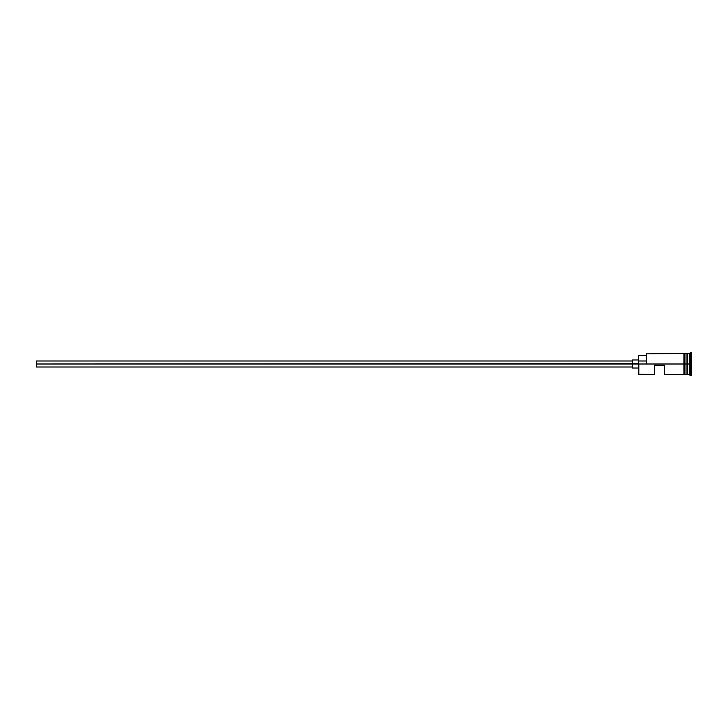 <?xml version="1.0" encoding="UTF-8"?>
<svg xmlns="http://www.w3.org/2000/svg" width="728" height="728" viewBox="0 0 728 728"><rect width="100%" height="100%" fill="white"/><g stroke="black" fill="none" stroke-linecap="round" stroke-linejoin="round"><path stroke-width="1.09" d="M638.82 364L638.42 374.137L638.42 363.727L36.4 364L36.4 367.012L36.4 364L632.405 364L632.405 368.013L632.405 364L638.42 364L638.42 360.997L646.446 360.997L638.42 360.997L638.42 355.373L638.82 374.538L638.82 364L683.974 364L638.82 364M691.6 375.539L687.187 374.338L687.187 364L686.986 374.538L686.986 353.462L687.387 374.338L687.587 353.462L687.587 374.538L687.587 364L689.589 364L689.589 374.538L689.589 364L687.587 364L687.587 353.462L689.589 353.462L689.589 364L689.589 353.462L690.599 352.461L690.599 364L689.589 364L690.599 364L690.599 375.539L690.599 364L691.6 364L690.599 364L690.599 352.461L691.6 352.461L691.6 375.539L691.6 352.461M654.472 374.538L654.472 365.201L664.509 365.201L664.509 374.538L664.509 365.201L654.472 365.201L654.472 374.538L638.42 374.137M684.975 374.538L686.986 374.538L686.986 364L683.974 364L683.974 374.638L684.975 374.638L684.975 353.362L683.974 353.362L683.974 364L686.986 364L686.986 353.462L684.975 353.462M646.446 363.727L646.846 353.462L646.446 363.727M684.975 374.638L684.975 353.362M683.974 353.362L683.974 374.638M632.405 359.987L632.405 364L632.405 359.987L638.42 359.987M36.4 360.988L36.4 364L36.4 360.988L632.405 360.988M632.405 367.012L36.4 367.012M638.42 368.013L632.405 368.013M683.974 374.538L664.509 374.538M683.974 353.462L646.446 353.863M638.42 355.373L646.446 355.373"/></g></svg>

